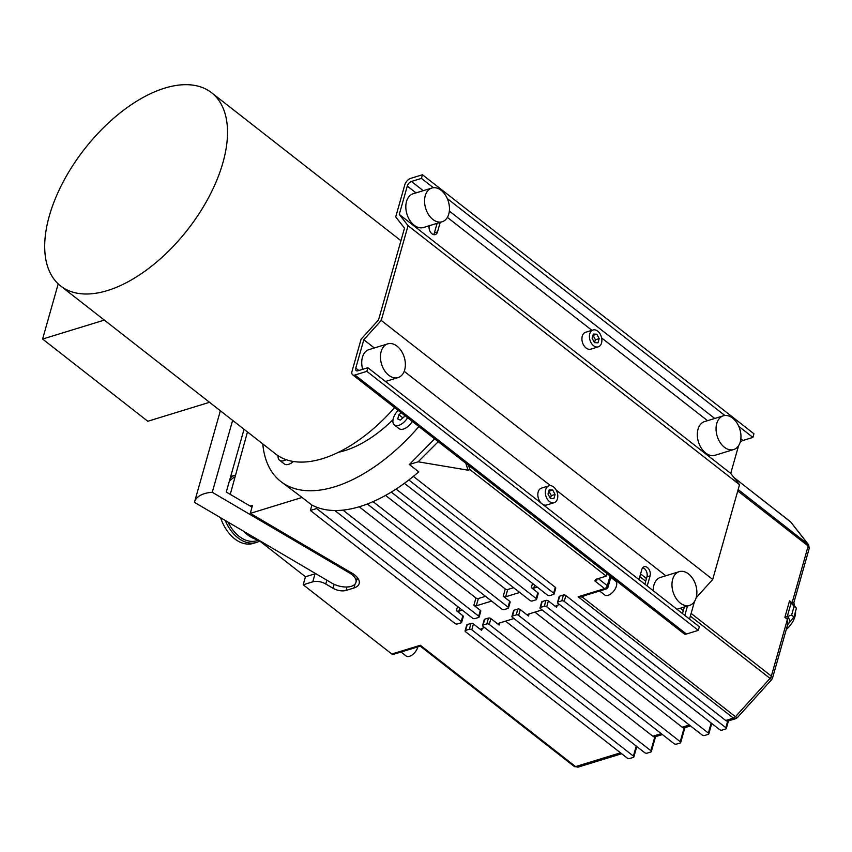 <?xml version="1.0" encoding="UTF-8"?>
<svg xmlns="http://www.w3.org/2000/svg" width="852" height="852" viewBox="0 0 852 852"><rect width="100%" height="100%" fill="white"/><g stroke="black" fill="none" stroke-linecap="round" stroke-linejoin="round"><path stroke-width="1.28" d="M475.927 597.987L473.872 605.271A1.768 0.905 -164.2 0 0 476.3 605.804L478.355 598.53A1.768 0.905 -164.2 0 1 475.927 597.987L359.193 506.77M473.872 605.271L480.336 610.33L478.686 616.156L342.983 510.114M485.512 596.325L478.355 598.53M367.34 503.99L501.796 609.052A1.768 0.905 -164.2 0 0 504.224 609.585L507.973 608.434A1.768 0.905 -164.2 0 0 508.495 607.998A1.768 0.905 -164.2 0 0 508.048 607.135L373.048 501.636M508.495 607.998L510.135 602.172A1.768 0.905 -164.2 0 0 509.688 601.31L503.223 596.251A1.768 0.905 -164.2 0 0 505.651 596.794L507.707 589.509L513.618 587.688M385.551 495.406L505.289 588.977A1.768 0.905 -164.2 0 0 507.707 589.509M391.27 492.083L529.901 600.415A1.768 0.905 -164.2 0 0 532.33 600.948L536.078 599.797A1.768 0.905 -164.2 0 0 536.6 599.361A1.768 0.905 -164.2 0 0 536.153 598.498L396.084 489.048M536.6 599.361L538.24 593.535A1.768 0.905 -164.2 0 0 537.793 592.673L531.328 587.624A1.768 0.905 -164.2 0 0 533.757 588.157L534.63 585.068M404.391 483.297L547.389 595.037A1.768 0.905 15.8 0 0 549.817 595.58L553.566 594.43A1.768 0.905 15.8 0 0 554.088 593.982A1.768 0.905 15.8 0 0 553.64 593.12L409.067 480.145L408.3 480.39A141.123 75.327 128 0 1 316.965 507.334L316.625 508.548L461.198 621.523A1.768 0.905 15.8 0 1 461.646 622.386A1.768 0.905 15.8 0 1 461.124 622.823L457.375 623.973A1.768 0.905 15.8 0 1 454.957 623.44L310.384 510.465L311.917 505.044A141.123 75.327 128 0 1 311.481 504.81L302.077 497.462L250.286 513.373L352.078 573.215A17.636 9.063 -164.2 0 1 359.15 583.609A17.636 9.063 -164.2 0 1 353.931 587.997L346.029 590.425A10.586 5.442 15.8 0 1 333.036 588.274L325.752 583.993A10.586 5.442 -164.2 0 0 312.769 581.831L315.027 573.822A10.586 5.442 15.8 0 1 315.719 573.641M334.793 510.508L472.445 618.073A1.768 0.905 -164.2 0 0 474.862 618.605L478.611 617.455A1.768 0.905 -164.2 0 0 479.133 617.018A1.768 0.905 -164.2 0 0 478.686 616.156M461.646 622.386L463.296 616.56A1.768 0.905 -164.2 0 0 462.849 615.698L456.384 610.65A1.768 0.905 -164.2 0 0 458.802 611.182L459.675 608.094M462.263 610.117L458.802 611.182M316.625 508.548L310.384 510.465M413.358 476.385L555.291 587.294L553.64 593.12M409.067 480.145L409.194 479.697A141.123 75.327 128 0 1 408.3 480.39M468.547 465.362L469.921 469.59L468.046 470.176L418.151 461.805L409.354 464.5L418.758 471.848A141.123 75.327 128 0 1 409.194 479.697M419.546 646.338L420.334 645.273L420.931 646.615L419.546 646.338L393.858 654.229L391.813 654.027L303.195 584.77L312.769 581.831M484.596 627.573L481.763 628.446A2.641 1.363 15.8 0 0 480.986 629.096A2.641 1.363 15.8 0 0 481.657 630.395L473.424 623.962A1.768 0.905 -164.2 0 0 470.996 623.43L467.258 624.58A1.768 0.905 -164.2 0 0 466.736 625.017L465.085 630.842A1.768 0.905 -164.2 0 0 465.533 631.705L627.147 758.003A1.768 0.905 -164.2 0 0 629.575 758.536L633.324 757.385A1.768 0.905 -164.2 0 0 633.845 756.949A1.768 0.905 -164.2 0 0 633.398 756.086L471.774 629.788A1.768 0.905 -164.2 0 0 469.356 629.255L465.607 630.405A1.768 0.905 -164.2 0 0 465.085 630.842M513.958 618.552L499.251 623.068A2.641 1.363 -164.2 0 0 498.473 623.728A2.641 1.363 -164.2 0 0 499.144 625.017L490.912 618.595A1.768 0.905 -164.2 0 0 488.494 618.062L484.745 619.212A1.768 0.905 -164.2 0 0 484.224 619.649L482.573 625.474A1.768 0.905 -164.2 0 0 483.02 626.337L644.634 752.625A1.768 0.905 -164.2 0 0 647.062 753.168L650.811 752.007A1.768 0.905 -164.2 0 0 651.333 751.571A1.768 0.905 -164.2 0 0 650.885 750.708L489.261 624.42A1.768 0.905 -164.2 0 0 486.843 623.888L483.095 625.038A1.768 0.905 -164.2 0 0 482.573 625.474M542.064 609.915L528.613 614.047A2.641 1.363 -164.2 0 0 527.825 614.707A2.641 1.363 -164.2 0 0 528.496 616.007L520.274 609.574A1.768 0.905 -164.2 0 0 517.846 609.042L514.097 610.192A1.768 0.905 -164.2 0 0 513.575 610.628L511.924 616.454A1.768 0.905 -164.2 0 0 512.371 617.317L673.996 743.604A1.768 0.905 -164.2 0 0 676.413 744.147L680.162 742.997A1.768 0.905 -164.2 0 0 680.684 742.55A1.768 0.905 -164.2 0 0 680.237 741.687L518.623 615.4A1.768 0.905 -164.2 0 0 516.195 614.867L512.446 616.017A1.768 0.905 -164.2 0 0 511.924 616.454M559.551 604.547L556.718 605.41A2.641 1.363 -164.2 0 0 555.93 606.07A2.641 1.363 -164.2 0 0 556.601 607.369L548.379 600.937A1.768 0.905 -164.2 0 0 545.951 600.404L542.202 601.555A1.768 0.905 -164.2 0 0 541.68 601.991L540.03 607.817A1.768 0.905 -164.2 0 0 540.477 608.679L702.101 734.978A1.768 0.905 -164.2 0 0 704.519 735.51L708.268 734.36A1.768 0.905 -164.2 0 0 708.789 733.923A1.768 0.905 -164.2 0 0 708.342 733.05L546.728 606.762A1.768 0.905 -164.2 0 0 544.3 606.23L540.551 607.38A1.768 0.905 -164.2 0 0 540.03 607.817M597.199 578.902L596.805 580.297L594.803 580.915L604.675 588.625A2.822 1.896 72.9 0 0 606.166 588.998L581.916 596.443L578.157 596.773L733.423 718.108L735.681 718.705L737.342 717.65L735.436 716.713A3.525 1.885 128 0 1 733.423 718.108L725.723 720.483L565.866 595.569A1.768 0.905 -164.2 0 0 563.438 595.026L559.689 596.176A1.768 0.905 -164.2 0 0 559.168 596.624L557.517 602.449A1.768 0.905 -164.2 0 0 557.975 603.312L719.589 729.6A1.768 0.905 -164.2 0 0 722.017 730.132L725.755 728.982A1.768 0.905 -164.2 0 0 726.277 728.545A1.768 0.905 -164.2 0 0 725.829 727.683L564.216 601.384A1.768 0.905 -164.2 0 0 561.788 600.852L558.039 602.002A1.768 0.905 -164.2 0 0 557.517 602.449M596.805 580.297L595.623 579.381L606.241 576.122L606.975 573.545M469.921 469.59L606.241 576.122M554.088 593.982L555.738 588.157A1.768 0.905 -164.2 0 0 555.291 587.294M537.218 587.092L533.757 588.157M519.731 592.459L505.651 596.794M491.625 601.097L476.3 605.804M479.133 617.018L480.784 611.193A1.768 0.905 -164.2 0 0 480.336 610.33M311.917 505.044A141.123 75.327 -52 0 0 316.965 507.334M409.354 464.5L434.637 438.876M302.077 497.462L280.766 481.476A141.123 75.327 128 0 1 262.778 443.913M418.886 426.564A141.123 75.327 128 0 1 286.645 485.299A141.123 75.327 128 0 1 280.766 481.476M278.093 455.724A11.47 6.124 -52 0 0 279.541 460.218L284.248 463.893A11.47 6.124 -52 0 0 293.429 461.486M398.161 410.366A11.47 6.124 -52 0 0 394.37 424.935L399.077 428.609A11.47 6.124 -52 0 0 412.304 421.42M393.017 419.695A97.266 51.919 128 0 1 338.617 452.21M247.463 431.953L230.253 494.362M250.137 506.056L252.49 505.332L250.286 513.373M689.343 725.009L682.186 727.203A4.409 2.961 72.9 0 0 684.156 727.853L690.525 725.936M682.186 727.203L534.907 612.119M662.419 734.562L654.794 736.873A4.409 2.961 -107.1 0 1 652.824 736.224L505.545 621.129M621.683 753.732L577.997 767.151L575.601 766.598A3.525 1.885 128 0 1 574.259 766.47L574.259 766.47A3.525 1.885 128 0 1 574.078 766.289M787.621 624.729L793.957 616.944L796.439 608.2L794.437 605.655L793.851 602.705L792.094 602.801L789.548 600.809L794.085 606.368L791.614 615.101L784.884 617.306L787.429 619.298L787.908 623.717L772.508 678.149L771.348 676.105A3.525 1.885 128 0 1 770.038 678.384L771.72 679.566L772.498 678.181M725.723 720.483A4.409 2.961 72.9 0 0 727.683 721.133L735.691 718.705M418.151 461.805L438.258 441.698M404.455 415.286L403.965 417.043L400.248 420.111L397.714 418.96L398.906 414.764L401.281 412.805M243.725 531.318A35.283 23.696 72.9 0 0 247.581 534.843A35.283 23.696 72.9 0 0 258.241 539.87M220.593 517.718A35.283 23.696 72.9 0 0 234.662 538.815A35.283 23.696 72.9 0 0 253.268 543.406L256.516 542.415A35.283 23.696 72.9 0 0 259.722 541.031M230.274 477.919A35.283 23.696 72.9 0 1 235.589 475.033L232.543 475.959A35.283 23.696 72.9 0 0 230.626 476.694M225.237 520.444A35.283 23.696 72.9 0 0 237.91 537.814A35.283 23.696 72.9 0 0 256.516 542.415M209.517 402.304L147.801 421.261L42.6 339.053L104.327 320.096M58.213 283.876L42.6 339.053M87.618 293.993A122.603 65.444 128 0 1 60.62 285.942A122.603 65.444 128 0 1 84.54 149.047A122.603 65.444 128 0 1 211.594 92.74A122.603 65.444 128 0 1 217.185 179.293A122.603 65.444 128 0 1 137.119 276.463A122.603 65.444 128 0 1 87.618 293.993M60.62 285.942L275.718 454.031A122.603 65.444 -52 0 0 352.217 444.552A122.603 65.444 -52 0 0 394.604 407.586M279.541 460.218A11.47 6.124 -52 0 0 286.144 459.675M593.588 345.71A8.818 5.921 72.9 0 0 598.232 346.86A8.818 5.921 72.9 0 0 601.31 336.689A8.818 5.921 72.9 0 0 593.056 330.001A8.818 5.921 72.9 0 0 589.765 333.835A8.818 5.921 72.9 0 0 593.588 345.71M592.108 338.233L593.301 334.027L596.837 334.229L599.18 338.627L597.987 342.823L594.451 342.632L592.108 338.233M598.232 346.86L590.745 349.16A8.818 5.921 -107.1 0 1 583.95 345.635A8.818 5.921 -107.1 0 1 582.278 336.135A8.818 5.921 -107.1 0 1 585.558 332.301L593.056 330.001M596.837 334.229L592.917 335.379M594.408 342.547L595.431 339.778L599.18 338.627M595.431 339.778L593.088 335.379M610.809 577.337L615.602 581.075A8.818 4.707 128 0 1 616.699 584.696A8.818 4.707 128 0 1 616.411 586.101A8.818 4.707 128 0 1 611.086 593.706A8.818 4.707 128 0 1 604.739 594.973L599.648 591M352.611 374.773L684.071 633.792A6.177 3.291 -52 0 0 686.424 634.016L354.964 375.008A6.177 3.291 128 0 1 352.611 374.773A6.177 3.291 128 0 1 352.036 371.248L361.099 339.213L378.544 319.894L404.508 228.144L395.722 216.877L404.785 184.841A6.177 3.291 128 0 1 410.6 178.398L422.475 174.756L753.935 433.764L752.902 437.406L738.791 426.373M354.964 375.008L366.839 371.355L367.862 367.723L357.872 370.79A4.409 2.354 -52 0 1 356.189 370.62A4.409 2.354 -52 0 1 355.774 368.107L363.804 339.756L381.238 320.437L408.055 225.673L399.268 214.416L407.288 186.066L416.021 192.893M423.231 190.678L411.441 181.465A4.409 2.354 -52 0 0 407.288 186.066M411.441 181.465L421.442 178.398L422.475 174.756M421.442 178.398L433.38 187.717M447.289 198.591L724.882 415.51M740.015 442.689A4.409 2.354 128 0 1 742.901 440.484L752.902 437.406M408.055 225.673L739.525 484.692L730.728 473.424L738.588 445.66M399.268 214.416L730.728 473.424M381.238 320.437L712.709 579.456L739.525 484.692M363.804 339.756L374.326 347.978M404.199 371.323L550.509 485.661M556.196 490.102L665.817 575.771M696.137 597.806L712.709 579.456M653.228 590.702A17.636 11.853 -107.1 0 1 660.502 577.4L679.236 571.649A17.636 11.853 -107.1 0 1 688.533 573.95A17.636 11.853 72.9 0 1 696.861 591.586A17.636 11.853 72.9 0 1 689.598 605.367A17.636 11.853 72.9 0 1 680.29 603.078A17.636 11.853 -107.1 0 1 671.972 585.431A17.636 11.853 -107.1 0 1 679.236 571.649M689.524 619.063L694.497 601.48M362.664 369.321A17.636 11.853 -107.1 0 1 369.001 349.618L387.735 343.867A17.636 11.853 -107.1 0 1 397.043 346.157A17.636 11.853 72.9 0 1 405.36 363.804A17.636 11.853 72.9 0 1 398.097 377.585A17.636 11.853 72.9 0 1 388.8 375.285A17.636 11.853 -107.1 0 1 380.471 357.648A17.636 11.853 -107.1 0 1 387.735 343.867M541.371 503.298A8.818 5.921 -107.1 0 1 538.176 491.966A8.818 5.921 -107.1 0 1 541.467 488.132L548.965 485.821A8.818 5.921 72.9 0 0 545.674 489.666A8.818 5.921 72.9 0 0 549.487 501.54A8.818 5.921 72.9 0 0 554.141 502.691A8.818 5.921 72.9 0 0 557.219 492.52A8.818 5.921 72.9 0 0 548.965 485.821M554.141 502.691L546.643 504.991A8.818 5.921 -107.1 0 1 542.649 504.299M638.979 579.573L641.854 569.424A6.177 4.143 -107.1 0 1 644.155 566.74A6.177 4.143 -107.1 0 1 648.904 569.2A6.177 4.143 -107.1 0 1 650.076 575.856L647.201 586.006M687.468 606.028L684.816 615.4M367.862 367.723L699.322 626.731L698.299 630.373L366.839 371.355M686.424 634.016L698.299 630.373M682.484 613.568L684.348 606.986M644.868 584.174L646.956 576.815A6.177 4.143 72.9 0 0 642.738 567.688M433.508 234.609A6.177 4.143 72.9 0 0 434.392 232.873L437.097 223.32M440.218 222.361L437.523 231.914A6.177 4.143 -107.1 0 1 435.223 234.598A6.177 4.143 -107.1 0 1 430.548 232.255A6.177 4.143 -107.1 0 1 429.227 225.748M432.891 219.465A17.636 11.853 -107.1 0 1 424.573 201.817A17.636 11.853 -107.1 0 1 431.836 188.036A17.636 11.853 -107.1 0 1 441.134 190.337A17.636 11.853 72.9 0 1 449.451 207.973A17.636 11.853 72.9 0 1 442.188 221.754A17.636 11.853 72.9 0 1 432.891 219.465M442.188 221.754L423.455 227.516A17.636 11.853 -107.1 0 1 414.157 225.216A17.636 11.853 -107.1 0 1 405.829 207.579A17.636 11.853 -107.1 0 1 413.092 193.787L431.836 188.036M733.689 449.547L714.956 455.298A17.636 11.853 -107.1 0 1 705.648 452.998A17.636 11.853 -107.1 0 1 697.33 435.361A17.636 11.853 -107.1 0 1 704.593 421.58L723.327 415.819A17.636 11.853 -107.1 0 1 732.635 418.119A17.636 11.853 72.9 0 1 740.952 435.755A17.636 11.853 72.9 0 1 733.689 449.547A17.636 11.853 72.9 0 1 724.392 447.247A17.636 11.853 -107.1 0 1 716.063 429.61A17.636 11.853 -107.1 0 1 723.327 415.819M582.225 596.347L582.289 597.039L584.653 595.612M610.085 575.973L607.338 585.686A2.822 1.502 128 0 1 604.675 588.625L578.157 596.773L582.289 597.039L735.436 716.713L770.038 678.384L690.354 616.124M796.439 608.2L794.085 606.368M793.957 616.944L791.614 615.101M733.966 477.567L790.592 521.818L808.559 544.694L738.141 489.549M790.198 521.509A3.525 1.885 128 0 1 790.411 521.637A3.525 1.885 128 0 1 790.592 521.818L808.026 544.151A3.525 1.885 128 0 1 808.175 545.994L809.262 548.262L808.601 544.747M468.046 470.176L465.767 463.2M358.394 579.072A17.636 9.063 15.8 0 1 356.69 579.829M303.195 584.77L305.453 576.761L315.027 573.822M305.453 576.761L258.145 539.795M417.863 646.849A8.818 4.707 128 0 1 412.592 654.634A8.818 4.707 128 0 1 406.116 655.997L401.026 652.025M550.317 498.377L551.34 495.598L548.826 491.21M551.34 495.598L555.089 494.448L553.896 498.654L550.36 498.463L548.017 494.064L549.21 489.857L552.735 490.049L555.089 494.448M552.735 490.049L548.997 491.199M786.289 629.436A15.879 8.477 -52 0 0 795.512 611.459M402.921 417.906L398.906 414.764M394.37 424.935A11.47 6.124 -52 0 0 407.597 417.746M212.265 492.286L349.597 573.023A15.879 8.158 15.8 0 1 355.966 582.374A15.879 8.158 15.8 0 1 331.779 583.087L194.458 502.35A33.516 17.221 15.8 0 1 194.554 501.977A33.516 17.221 15.8 0 1 212.265 492.286L232.628 420.355M252 507.142L226.281 492.03L244.045 429.27M505.289 588.977L503.223 596.251M509.688 601.31L508.048 607.135M532.521 583.418L531.328 587.624M537.793 592.673L536.153 598.498M457.567 606.454L456.384 610.65M462.849 615.698L461.198 621.523M620.501 752.806L575.601 766.598L420.334 645.273L391.813 654.027M556.601 607.369L557.197 605.261M528.496 616.007L529.092 613.898M499.144 625.017L499.741 622.918M708.342 733.05L711.186 723.028M546.728 606.762L548.379 600.937M545.951 600.404L544.3 606.23M542.202 601.555L540.551 607.38M680.237 741.687L684.156 727.853M518.623 615.4L520.274 609.574M517.846 609.042L516.195 614.867M514.097 610.192L512.446 616.017M654.794 736.873L650.885 750.708M489.261 624.42L490.912 618.595M486.843 623.888L488.494 618.062M484.745 619.212L483.095 625.038M471.774 629.788L473.424 623.962M633.398 756.086L636.231 746.064M481.657 630.395L482.243 628.297M469.356 629.255L470.996 623.43M465.607 630.405L467.258 624.58M725.829 727.683L727.683 721.133M564.216 601.384L565.866 595.569M563.438 595.026L561.788 600.852M559.689 596.176L558.039 602.002M661.237 733.647L652.824 736.224M228.016 522.074A33.75 22.663 72.9 0 0 239.061 536.302A33.75 22.663 72.9 0 0 258.518 540.083M235.056 476.95A33.75 22.663 72.9 0 0 229.273 481.444M742.901 440.484L740.846 438.865M714.732 418.46L449.345 211.083M358.83 370.492L355.774 368.107M447.385 217.398L591.927 330.342M601.618 337.925L707.522 420.675M646.956 576.815L650.076 575.856M434.392 232.873L437.523 231.914M733.891 477.471L791.125 522.361M610.99 576.676L608.051 587.071A2.822 1.448 -164.2 0 0 607.338 585.686L598.242 578.583M640.576 573.918L646.476 578.519M683.315 607.306L684.081 607.913M691.121 613.408L771.348 676.105L787.429 619.298A2.822 1.502 -52 0 1 788.483 617.466L787.269 616.518L791.007 603.322L792.211 604.27A2.822 1.502 128 0 1 792.094 602.801L808.175 545.994L737.747 490.954M789.548 600.809L784.884 617.306M790.006 621.321L788.483 617.466M792.211 604.27L794.437 605.655M639.809 576.623L645.709 581.234M680.269 608.243L683.315 610.618M353.931 587.997L355.05 584.067M346.029 590.425L346.998 586.996M333.036 588.274L334.154 584.312M325.752 583.993L326.838 580.18M349.597 573.023L349.906 571.937M726.277 728.545L728.439 720.93M708.789 733.923L711.75 723.476M680.684 742.55L684.901 727.661M651.333 751.571L655.55 736.682M633.845 756.949L636.795 746.501M211.594 92.74L400.951 240.701M385.466 381.472L398.097 377.585M676.957 609.255L689.598 605.367M606.166 588.998A2.822 2.822 0 0 0 608.051 587.071M420.813 646.572L574.259 766.47L577.997 767.151M793.851 602.705L809.262 548.262M737.342 717.65L771.72 679.566M194.554 501.977L220.359 410.77M355.966 582.374L357.339 577.539"/></g></svg>
